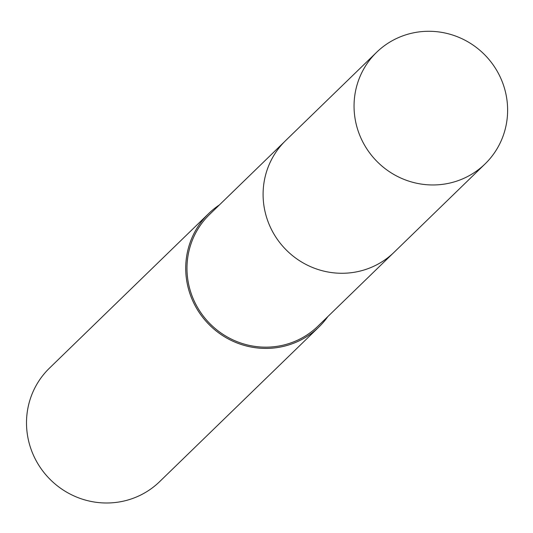 <?xml version="1.0" encoding="UTF-8"?>
<svg xmlns="http://www.w3.org/2000/svg" width="533" height="533" viewBox="0 0 533 533"><rect width="100%" height="100%" fill="white"/><g stroke="black" fill="none" stroke-linecap="round" stroke-linejoin="round"><path stroke-width="0.8" d="M284.316 141.905L209.556 214.486A77.818 75.793 45.8 0 0 187.123 272.996A77.818 75.793 45.8 0 0 236.505 341.42A77.818 75.793 45.8 0 0 317.968 326.156L392.734 253.575M219.416 204.912A79.091 77.032 45.8 0 0 208.669 213.58A79.091 77.032 45.8 0 0 185.864 273.049A79.091 77.032 45.8 0 0 236.059 342.579A79.091 77.032 45.8 0 0 318.854 327.069A79.091 77.032 45.8 0 0 327.835 316.582M208.669 213.58L49.449 368.15A79.091 77.032 45.8 0 0 26.65 427.619A79.091 77.032 45.8 0 0 76.839 497.156A79.091 77.032 45.8 0 0 159.633 481.645L318.854 327.069M426.14 31.327A77.818 75.793 45.8 0 0 376.638 52.274A77.818 75.793 45.8 0 0 360.801 137.767A77.818 75.793 45.8 0 0 435.534 184.918A77.818 75.793 45.8 0 0 485.05 163.951A77.818 75.793 45.8 0 0 500.867 78.464A77.818 75.793 45.8 0 0 426.14 31.327M376.638 52.274L285.688 140.539A77.845 75.819 45.8 0 0 269.845 226.059A77.845 75.819 45.8 0 0 344.598 273.229A77.845 75.819 45.8 0 0 394.134 252.249L485.05 163.951"/></g></svg>
